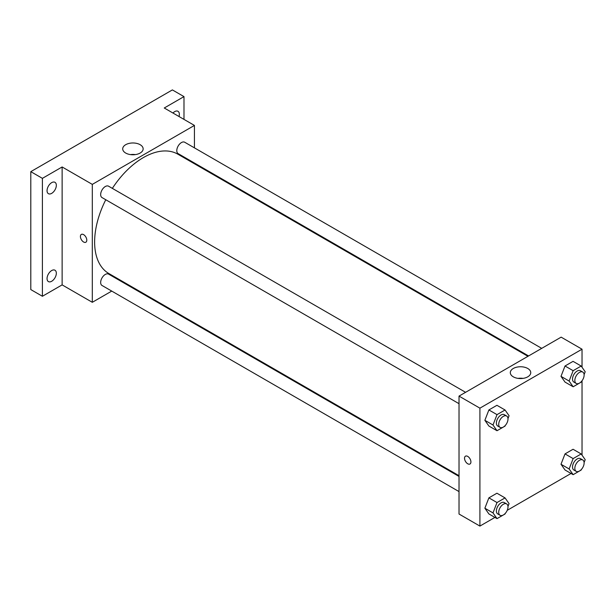 <?xml version="1.0" encoding="UTF-8"?>
<svg xmlns="http://www.w3.org/2000/svg" width="616" height="616" viewBox="0 0 616 616"><rect width="100%" height="100%" fill="white"/><g stroke="black" fill="none" stroke-linecap="round" stroke-linejoin="round"><path stroke-width="0.92" d="M111.735 291.091L92.308 302.302L62.131 284.885L42.404 296.273L30.8 289.574L30.8 171.656L172.38 89.913L183.984 96.612L183.984 119.396M125.502 283.144L124.863 283.506M51.69 281.266A6.568 3.788 -60 0 1 48.41 281.589A6.568 3.788 -60 0 1 47.401 276.33A6.568 3.788 -60 0 1 51.69 270.547A6.568 3.788 -60 0 1 54.97 270.224A6.568 3.788 -60 0 1 55.979 275.483A6.568 3.788 -60 0 1 51.69 281.266M51.69 193.362A6.568 3.788 -60 0 1 48.41 193.686A6.568 3.788 -60 0 1 47.401 188.427A6.568 3.788 -60 0 1 51.69 182.644A6.568 3.788 -60 0 1 54.97 182.313A6.568 3.788 -60 0 1 55.979 187.58A6.568 3.788 -60 0 1 51.69 193.362M62.131 284.885L62.131 166.967L42.404 178.355L30.8 171.656M42.404 296.273L42.404 178.355M92.308 302.302L92.308 184.384L62.131 166.967M92.308 184.384L194.433 125.425L164.256 108L183.984 96.612M125.695 153.045A10.218 5.898 180 0 1 122.707 148.872A10.218 5.898 180 0 1 132.925 142.974A10.218 5.898 180 0 1 143.143 148.872A10.218 5.898 180 0 1 136.837 154.323A10.218 5.898 180 0 1 125.695 153.045M172.957 113.021A6.568 3.788 -60 0 1 174.698 111.619A6.568 3.788 -60 0 1 177.986 111.296A6.568 3.788 -60 0 1 179.002 116.516M105.775 199.738A68.93 39.794 120 0 0 94.625 242.003A68.93 39.794 120 0 0 108.901 273.558L459.02 475.698M527.951 356.31L177.832 154.169A68.93 39.794 120 0 0 112.343 188.373M194.433 125.425L194.433 147.855M194.433 163.017L194.433 163.748M541.718 348.363L184.715 142.25A6.568 3.788 120 0 0 179.656 144.005A6.568 3.788 120 0 0 176.792 150.612A6.568 3.788 120 0 0 178.147 153.623L528.582 355.94M459.02 476.43L108.585 274.105A6.568 3.788 120 0 0 103.526 275.868A6.568 3.788 120 0 0 100.662 282.475A6.568 3.788 120 0 0 102.025 285.478L459.02 491.591M459.02 403.688L102.025 197.574A6.568 3.788 -60 0 1 102.025 189.99A6.568 3.788 -60 0 1 108.585 186.201L465.588 392.315M86.794 240.163A4.512 2.603 60 0 1 85.863 242.227A4.512 2.603 60 0 1 81.351 239.624A4.512 2.603 60 0 1 81.351 234.411A4.512 2.603 60 0 1 84.823 235.62A4.512 2.603 60 0 1 86.794 240.163M85.863 242.227A4.512 2.603 60 0 1 81.351 239.624A4.512 2.603 60 0 1 81.351 234.411M130.446 154.601A10.218 5.898 180 0 1 135.397 154.601M494.925 517.417L479.91 526.087L459.02 514.029L459.02 396.103L561.145 337.145L582.035 349.203L582.035 367.259M571.047 473.465L507.23 510.317M565.018 382.082L560.999 376.361L565.018 365.996L573.057 361.353L565.018 365.996L560.999 376.361L565.018 382.082L573.142 386.771L569.122 381.05L573.142 370.686L581.181 366.043L585.2 371.764L584.107 374.59M488.888 513.937L484.869 508.215L488.888 497.859L496.927 493.216L488.888 497.859L484.869 508.215L488.888 513.937L497.012 518.626L492.993 512.905L497.012 502.548L505.051 497.905L509.07 503.626L507.977 506.452M582.035 380.75L582.035 455.17M479.91 526.087L479.91 408.162L582.035 349.203M565.018 469.985L560.999 464.264L565.018 453.9L573.057 449.264L565.018 453.9L560.999 464.264L565.018 469.985L573.142 474.674L569.122 468.953L573.142 458.597L581.181 453.953L585.2 459.667L584.107 462.493M488.888 426.033L484.869 420.312L488.888 409.948L496.927 405.305L488.888 409.948L484.869 420.312L488.888 426.033L497.012 430.723L492.993 425.002L497.012 414.637L505.051 409.994L509.07 415.715L507.977 418.541M479.91 408.162L459.02 396.103M513.297 376.83A10.218 5.898 180 0 1 510.31 372.657A10.218 5.898 180 0 1 520.528 366.751A10.218 5.898 180 0 1 530.746 372.657A10.218 5.898 180 0 1 524.439 378.108A10.218 5.898 180 0 1 513.297 376.83M470.917 461.931A4.512 2.603 60 0 1 469.985 464.002A4.512 2.603 60 0 1 465.465 461.392A4.512 2.603 60 0 1 465.465 456.179A4.512 2.603 60 0 1 468.945 457.388A4.512 2.603 60 0 1 470.917 461.931M469.985 463.994A4.512 2.603 60 0 1 465.473 461.392A4.512 2.603 60 0 1 465.473 456.179M518.048 378.378A10.218 5.898 180 0 1 523.007 378.378M505.297 425.44L505.051 426.08L497.012 430.723M506.637 416.016L504.312 414.676A6.568 3.788 120 0 0 499.253 416.431A6.568 3.788 120 0 0 496.388 423.038A6.568 3.788 120 0 0 497.751 426.041L500.069 427.381A6.568 3.788 120 0 0 506.637 423.592A6.568 3.788 120 0 0 506.637 416.016A6.568 3.788 120 0 0 501.578 417.771A6.568 3.788 120 0 0 498.714 424.378A6.568 3.788 120 0 0 500.069 427.381M492.993 425.002L484.869 420.312M497.012 414.637L488.888 409.948M505.051 409.994L496.927 405.305M581.427 381.489L581.181 382.128L573.142 386.771M582.767 372.064L580.441 370.724A6.568 3.788 120 0 0 575.383 372.48A6.568 3.788 120 0 0 572.518 379.086A6.568 3.788 120 0 0 573.881 382.089L576.199 383.429A6.568 3.788 120 0 0 582.767 379.641A6.568 3.788 120 0 0 582.767 372.064A6.568 3.788 120 0 0 577.708 373.82A6.568 3.788 120 0 0 574.836 380.426A6.568 3.788 120 0 0 576.199 383.429M569.122 381.05L560.999 376.361M573.142 370.686L565.018 365.996M581.181 366.043L573.057 361.353M505.297 513.351L505.051 513.983L497.012 518.626M506.637 503.919L504.312 502.579A6.568 3.788 120 0 0 499.253 504.335A6.568 3.788 120 0 0 496.388 510.941A6.568 3.788 120 0 0 497.751 513.952L500.069 515.292A6.568 3.788 120 0 0 506.637 511.503A6.568 3.788 120 0 0 506.637 503.919A6.568 3.788 120 0 0 501.578 505.682A6.568 3.788 120 0 0 498.714 512.289A6.568 3.788 120 0 0 500.069 515.292M492.993 512.905L484.869 508.215M497.012 502.548L488.888 497.859M505.051 497.905L496.927 493.216M581.427 469.392L581.181 470.031L573.142 474.674M582.767 459.967L580.441 458.627A6.568 3.788 120 0 0 575.383 460.383A6.568 3.788 120 0 0 572.518 466.99A6.568 3.788 120 0 0 573.881 470L576.199 471.34A6.568 3.788 120 0 0 582.767 467.544A6.568 3.788 120 0 0 582.767 459.967A6.568 3.788 120 0 0 577.708 461.723A6.568 3.788 120 0 0 574.836 468.329A6.568 3.788 120 0 0 576.199 471.34M569.122 468.953L560.999 464.264M573.142 458.597L565.018 453.9M581.181 453.953L573.057 449.264"/></g></svg>
